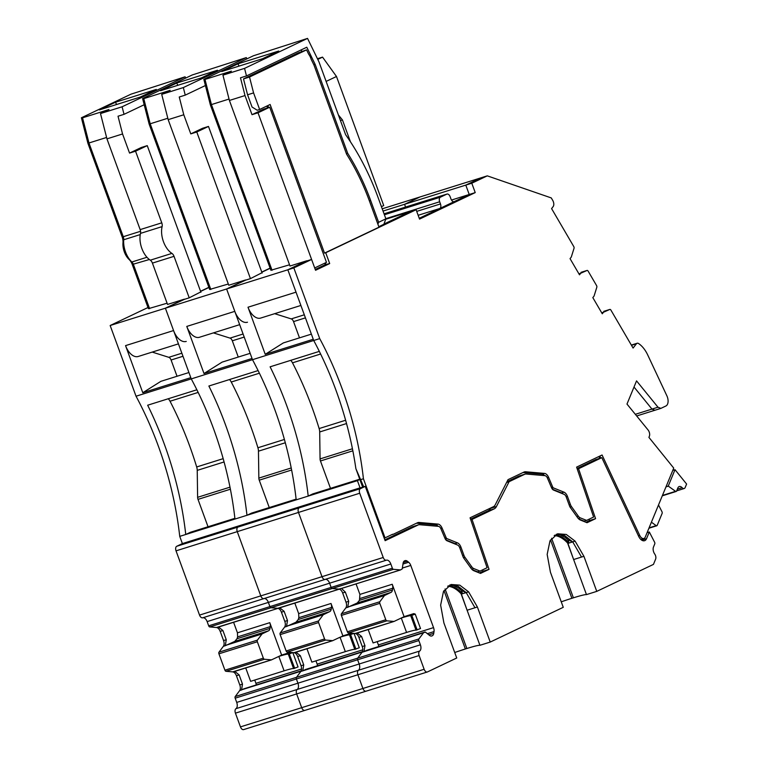 <?xml version="1.0" encoding="UTF-8"?>
<svg xmlns="http://www.w3.org/2000/svg" width="768" height="768" viewBox="0 0 768 768"><rect width="100%" height="100%" fill="white"/><g stroke="black" fill="none" stroke-linecap="round" stroke-linejoin="round"><path stroke-width="1.15" d="M306.864 260.938L287.837 269.789L305.597 261.341L311.597 259.459L315.552 270.278L329.683 263.558L325.286 264.672L324.739 263.174M315.254 269.453L325.286 264.672M326.074 264.691L325.411 262.858M598.886 456.518L599.731 458.314M561.648 492.95L562.051 493.517M542.986 474.384L543.763 475.555M455.126 543.638L455.52 544.205M436.454 525.072L437.232 526.243M363.706 486.854L355.882 468.672L362.659 487.181M355.882 468.672A230.995 133.19 72.6 0 0 313.709 340.493L319.718 338.611L293.837 267.907L311.597 259.459M245.645 280.138L226.608 288.989L287.837 269.789L313.709 340.493L313.258 339.254L265.238 354.317L248.006 307.219A15.398 8.88 72.6 0 0 260.678 318.067L300.893 305.453M385.728 219.254L410.102 211.603L383.952 224.054L410.102 211.603L416.112 209.722L419.539 219.101L475.229 192.605L471.792 183.226L487.286 175.853L551.27 197.923L552.758 200.458A4.618 2.659 72.6 0 1 553.123 206.63L551.587 208.608L573.754 246.538A1.536 0.883 72.6 0 1 574.032 248.285L571.277 257.069L570.048 258.643L579.494 274.81L580.723 273.226L587.002 270.47A1.536 0.883 72.6 0 1 587.05 270.451A1.536 0.883 72.6 0 1 588.134 271.133L596.534 285.514A1.536 0.883 72.6 0 1 596.813 287.27L594.067 296.045L592.829 297.629L602.275 313.786L603.514 312.211L609.782 309.456A1.536 0.883 72.6 0 1 609.84 309.437A1.536 0.883 72.6 0 1 610.915 310.109L633.082 348.048L636.442 343.757A3.85 2.218 72.6 0 1 637.142 343.258A3.85 2.218 72.6 0 1 638.563 343.536A23.098 13.315 72.6 0 1 647.712 354.95L666.874 395.798A7.699 4.435 72.6 0 1 665.914 405.984L660.874 408.384L657.984 407.213L636.547 380.88L626.986 404.064L648.077 429.974A4.618 2.659 72.6 0 1 649.354 436.31L648.912 437.366L673.728 468.086L645.274 537.062A5.386 3.11 72.6 0 1 643.872 538.502A5.386 3.11 72.6 0 1 639.734 535.44L602.074 455.002L576.605 467.117L593.616 517.046L586.57 520.397L580.31 517.872A5.386 3.11 72.6 0 1 578.342 516.182L571.498 506.621A5.386 3.11 72.6 0 1 570.451 504.605L567.446 496.406A6.163 3.552 72.6 0 0 564.01 492.173L553.498 487.93A1.536 0.883 72.6 0 1 552.682 486.998L548.582 477.35A6.163 3.552 72.6 0 0 544.541 473.414L525.715 471.782A10.013 5.77 72.6 0 0 524.362 471.926A10.013 5.77 72.6 0 0 523.92 472.099L508.032 479.654L495.216 504.835A9.235 5.328 72.6 0 1 493.421 506.698L470.074 517.805L487.085 567.734L480.038 571.094L473.779 568.57A5.386 3.11 72.6 0 1 471.811 566.87L464.966 557.309A5.386 3.11 72.6 0 1 463.92 555.302L460.925 547.094A6.163 3.552 72.6 0 0 457.478 542.87L446.966 538.627A1.536 0.883 72.6 0 1 446.16 537.686L442.061 528.038A6.163 3.552 72.6 0 0 438.01 524.102L419.184 522.47A10.013 5.77 72.6 0 0 417.83 522.614A10.013 5.77 72.6 0 0 417.398 522.787L393.571 534.125A5.386 3.11 72.6 0 1 393.341 534.211A5.386 3.11 72.6 0 1 392.544 534.288L385.046 537.859L363.427 478.762A230.995 133.19 72.6 0 0 319.718 338.611M418.147 215.29L439.766 208.502L419.242 218.275L469.219 194.486L465.792 185.107L471.792 183.226M487.286 175.853L481.286 177.734L465.792 185.107L469.219 194.486L475.229 192.605M581.107 272.323A1.536 0.883 72.6 0 0 581.05 272.333A1.536 0.883 72.6 0 0 581.002 272.352L587.002 270.47M603.888 311.299A1.536 0.883 72.6 0 0 603.83 311.318A1.536 0.883 72.6 0 0 603.782 311.338L609.782 309.456M635.328 414.317L651.984 409.094L634.013 387.024L651.984 409.094L654.874 410.266L651.984 409.094L657.984 407.213M416.112 209.722L325.718 252.739L329.683 263.558M325.718 252.739L324.518 253.114L270.125 104.486L259.642 109.478L253.574 92.909L249.514 77.021L306.566 49.872L308.717 54.288A9.235 5.328 72.6 0 1 311.126 59.232L313.997 65.117L346.608 154.234A153.226 88.349 72.6 0 1 369.427 201.034L378.998 227.194L324.518 253.114M268.589 107.578L267.85 105.571M267.533 107.914L266.851 106.051M640.714 539.328A5.386 3.11 72.6 0 0 641.472 539.261L643.872 538.502M599.818 456.077L600.72 458.006M578.765 518.976L584.17 521.155L586.57 520.397M552.442 489.226L561.61 492.931A6.163 3.552 -107.4 0 1 562.906 493.786A6.163 3.552 -107.4 0 1 563.05 493.92M523.027 472.522A10.013 5.77 -107.4 0 1 523.315 472.541L542.141 474.163A6.163 3.552 -107.4 0 1 544.243 475.219A6.163 3.552 -107.4 0 1 544.646 475.632M472.234 569.664L477.638 571.843L480.038 571.094M445.91 539.923L455.078 543.619A6.163 3.552 -107.4 0 1 456.374 544.474A6.163 3.552 -107.4 0 1 456.528 544.618M416.496 523.21A10.013 5.77 -107.4 0 1 416.784 523.229L435.61 524.861A6.163 3.552 -107.4 0 1 437.712 525.907A6.163 3.552 -107.4 0 1 438.115 526.32M361.027 479.52L363.427 478.762M248.006 307.219L296.026 292.157L287.837 269.789L293.837 267.907M578.909 273.802L580.723 273.226M601.69 312.778L603.514 312.211M636.672 415.968L660.874 408.384M384.202 538.118L385.046 537.859M306.566 49.872L298.109 52.925L243.514 78.902L247.574 94.79L252.048 107.03L257.232 110.237L259.642 109.478M243.514 78.902L249.514 77.021M247.574 94.79L253.574 92.909M603.83 311.318A1.536 0.883 72.6 0 0 603.782 311.338L609.84 309.437M581.05 272.333A1.536 0.883 72.6 0 0 581.002 272.352L587.05 270.451M382.214 208.81L481.286 177.734L465.792 185.107L404.563 204.307L420.058 196.934L404.563 204.307L405.571 207.062L404.563 204.307L383.04 211.066M385.939 213.226A3.85 2.218 72.6 0 0 385.766 213.274L446.995 194.064A3.85 2.218 72.6 0 1 450.163 196.781L450.96 198.941A3.85 2.218 72.6 0 0 454.128 201.658A3.85 2.218 72.6 0 0 454.291 201.59L469.219 194.486L451.488 200.054M446.995 194.064A3.85 2.218 72.6 0 0 446.822 194.131L440.371 197.203A3.85 2.218 72.6 0 0 439.67 201.773L440.467 203.942L416.717 211.382M439.766 208.502A3.85 2.218 72.6 0 0 440.467 203.942M184.416 299.347L165.389 308.198L226.608 288.989L234.797 311.357L186.778 326.419L204.01 373.517L252.038 358.464L252.49 359.693A230.995 133.19 72.6 0 1 296.198 499.853L308.198 496.09A230.995 133.19 72.6 0 0 270.106 366.816L319.325 351.379A230.995 133.19 72.6 0 0 313.709 340.493L252.49 359.693L226.608 288.989L244.368 280.541L250.368 278.659L262.013 272.717M390.826 563.99L329.597 583.2A5.386 3.11 72.6 0 0 325.162 579.398A3.85 2.218 -107.4 0 1 322.003 576.682A3.85 2.218 72.6 0 0 325.162 579.398A5.386 3.11 -107.4 0 1 329.597 583.2L331.142 587.414L392.371 568.214L390.826 563.99A5.386 3.11 72.6 0 0 386.39 560.189A3.85 2.218 72.6 0 1 383.222 557.482L359.722 493.238A3.85 2.218 72.6 0 1 360.413 488.669L365.261 486.365L359.251 488.246L360.058 487.862L357.418 480.643L359.846 479.491M365.261 486.365L385.133 540.682L418.186 524.947A7.699 4.435 -107.4 0 1 418.522 524.822L412.522 526.704A7.699 4.435 72.6 0 0 412.186 526.838L384.835 539.846M479.395 572.966L483.043 571.229L482.582 569.885M418.522 524.822A7.699 4.435 -107.4 0 1 419.558 524.707L438.394 526.339A3.85 2.218 -107.4 0 1 440.918 528.797L445.018 538.454A3.85 2.218 -107.4 0 0 447.053 540.787L457.555 545.03A3.85 2.218 72.6 0 1 459.706 547.67L463.008 556.675A3.85 2.218 72.6 0 0 463.747 558.106L471.053 568.31A7.699 4.435 72.6 0 0 473.856 570.73L480.509 573.408L489.043 569.347L472.032 519.418L494.218 508.867L488.208 510.749A11.549 6.662 72.6 0 1 488.15 510.778L470.534 519.158M488.208 510.749A11.549 6.662 72.6 0 0 490.454 508.406L496.454 506.525A11.549 6.662 72.6 0 1 494.218 508.867M496.454 506.525L509.098 481.69L524.717 474.259A7.699 4.435 -107.4 0 1 525.053 474.125L519.053 476.006A7.699 4.435 72.6 0 0 518.717 476.141L506.976 481.728M585.926 522.269L589.574 520.541L589.114 519.187M525.053 474.125A7.699 4.435 -107.4 0 1 526.09 474.019L544.925 475.651A3.85 2.218 -107.4 0 1 547.45 478.109L551.549 487.757A3.85 2.218 -107.4 0 0 553.574 490.09L564.086 494.342A3.85 2.218 72.6 0 1 566.237 496.982L569.53 505.987A3.85 2.218 72.6 0 0 570.278 507.418L577.574 517.613A7.699 4.435 72.6 0 0 580.387 520.032L587.03 522.72L595.574 518.659L578.563 468.73L601.814 457.661L595.814 459.542L577.066 468.47M649.066 527.856L656.189 525.629L651.398 522.202M656.189 525.629A1.536 0.883 72.6 0 0 656.794 525.763A1.536 0.883 72.6 0 0 657.197 525.35L662.131 513.389A1.536 0.883 72.6 0 0 661.949 511.661L658.512 504.97M384.048 213.811L385.766 213.274A3.85 2.218 72.6 0 0 385.603 213.341L446.822 194.131M272.054 270.288L211.421 104.582L210.374 104.938L270.883 270.259L289.546 264.797M261.84 272.227L270.154 268.272L261.84 272.227M306.806 260.765L289.997 266.035L229.402 100.454L245.011 95.558L252.01 114.682L258.01 112.8L314.698 267.936M245.011 95.558L240.48 77.808L246.48 75.926L244.55 68.371L307.536 38.4L318.941 61.795L345.629 134.717A169.392 97.67 72.6 0 1 377.894 197.002L385.882 218.832L383.866 224.285L378.816 226.694M258.01 112.8L269.712 107.222L263.712 109.114L252.01 114.682M269.712 107.222L326.477 262.349L314.774 267.917M299.491 337.853L293.539 321.6A3.85 2.218 72.6 0 0 291.245 318.902L274.666 313.68M311.386 334.128L283.334 342.922L265.238 354.317M352.445 448.762L320.064 458.909L319.69 431.971A7.699 4.435 72.6 0 0 319.133 428.563A230.995 133.19 72.6 0 0 292.493 362.832A7.699 4.435 72.6 0 0 290.726 360.346M320.064 458.909A3.85 2.218 72.6 0 0 320.458 460.973L352.848 450.816M330.48 488.352L320.458 460.973M312.979 493.843A7.699 4.435 72.6 0 0 312.643 493.978L359.731 479.203L312.979 493.843M357.418 480.643L308.198 496.09L312.643 493.978M360.058 487.862L182.381 543.59L176.736 546.278L237.965 527.078L242.803 524.774L237.965 527.078A3.85 2.218 72.6 0 0 237.264 531.638L359.722 493.238M489.043 569.347L483.043 571.229M472.032 519.418L470.765 519.821M509.098 481.69L506.592 482.477M595.574 518.659L589.574 520.541M578.563 468.73L577.286 469.123M601.814 457.661L638.659 536.333A7.699 4.435 72.6 0 0 644.563 540.71A7.699 4.435 72.6 0 0 646.56 538.646L649.315 531.965L647.088 532.666M649.315 531.965L654.586 542.189A1.536 0.883 72.6 0 1 654.758 543.917L653.491 547.008A5.386 3.11 72.6 0 0 654.739 554.074A3.85 2.218 72.6 0 1 655.622 559.123L653.453 564.394L596.755 591.379L583.92 556.31L575.117 541.133L566.275 534.451L557.616 533.789L549.994 540.845L547.162 554.429L550.435 572.246L563.261 607.315L490.224 642.067L477.389 606.998L468.586 591.821L459.744 585.139L451.094 584.486L443.462 591.533L440.64 605.126L443.904 622.944L456.73 658.003L427.478 671.923A3.85 2.218 72.6 0 1 427.306 671.99A3.85 2.218 72.6 0 1 424.138 669.274L419.117 655.536A3.85 2.218 72.6 0 1 419.645 651.062A5.386 3.11 72.6 0 0 420.394 644.803L418.848 640.579L357.619 659.779A1.536 0.883 -107.4 0 1 357.677 658.147L362.054 652.272A5.386 3.11 -107.4 0 0 362.256 646.541L364.954 645.686L363.984 651.667L423.61 632.678L418.906 638.938A1.536 0.883 72.6 0 0 418.848 640.579M662.438 495.446L675.562 491.328L668.246 486.096L666.01 486.797M668.246 486.096L675.014 469.69L672.778 470.39M675.562 491.328A1.536 0.883 72.6 0 0 676.176 491.472A1.536 0.883 72.6 0 0 676.57 491.059L677.846 487.978A5.386 3.11 72.6 0 1 679.248 486.538A5.386 3.11 72.6 0 1 682.128 487.69A3.85 2.218 72.6 0 0 684.182 488.515A3.85 2.218 72.6 0 0 685.181 487.488L686.602 484.042L675.014 469.69M210.374 104.938L203.846 79.363L253.459 55.757L307.536 38.4M203.846 79.363L204.989 79.411L211.421 104.582L229.046 99.053M385.882 218.832L378.624 222.288L377.904 224.218M246.48 75.926L306.797 47.222L315.139 64.349L347.683 153.283A155.53 89.683 72.6 0 1 370.637 200.458L378.624 222.288M244.55 68.371L222.941 75.149L229.402 100.454M360.413 488.669L299.184 507.869L304.032 505.565L299.184 507.869A3.85 2.218 72.6 0 0 298.493 512.438L322.003 576.682L298.493 512.438A3.85 2.218 72.6 0 1 299.184 507.869L237.965 527.078A3.85 2.218 72.6 0 0 237.264 531.638L176.035 550.848A3.85 2.218 -107.4 0 1 176.736 546.278M392.371 568.214A1.536 0.883 72.6 0 0 393.427 569.318L332.198 588.518A1.536 0.883 -107.4 0 1 331.142 587.414A1.536 0.883 72.6 0 0 332.198 588.518L270.97 607.728A1.536 0.883 -107.4 0 1 269.914 606.614L331.142 587.414L329.597 583.2L268.368 602.4L269.914 606.614L208.685 625.824A1.536 0.883 -107.4 0 0 209.75 626.928L270.97 607.728A1.536 0.883 -107.4 0 1 269.914 606.614L268.368 602.4A5.386 3.11 -107.4 0 0 263.942 598.598A3.85 2.218 -107.4 0 1 260.774 595.882L237.264 531.638L260.774 595.882L199.546 615.091L176.035 550.848M400.579 569.933L341.309 588.499L400.502 569.933L393.427 569.318M400.502 569.933L402.23 568.906L403.094 563.28A5.386 3.11 72.6 0 1 404.554 560.851L404.832 560.717A5.386 3.11 72.6 0 1 405.072 560.621A5.386 3.11 72.6 0 1 407.366 561.245L408.643 562.253A5.386 3.11 72.6 0 1 410.774 565.43L433.536 627.619A5.386 3.11 72.6 0 1 434.016 631.584L427.354 633.677M423.61 632.678L425.357 632.093L429.466 635.357A5.386 3.11 72.6 0 0 431.77 635.981A5.386 3.11 72.6 0 0 432.01 635.885L432.288 635.75A5.386 3.11 72.6 0 0 433.747 633.322L434.016 631.584M204.989 79.411L231.398 71.126L222.941 75.149M237.926 63.83L278.746 51.034L262.598 58.714L221.779 71.51L237.926 63.83L239.059 66.096M326.122 81.418L336.49 76.493L383.722 205.565L381.427 206.659M346.406 153.677L347.683 153.283M315.139 64.349L313.824 64.762M301.939 51.475L301.171 49.901M341.501 588.461L345.35 592.138L342.653 592.982A5.386 3.11 -107.4 0 0 338.947 589.104L332.198 588.518L339.283 589.133L279.638 607.709L284.131 611.338L287.491 620.525L286.512 626.496L296.006 622.195L298.253 619.517L298.829 617.683L298.675 613.613L331.018 603.475L342.864 635.866L351.504 633.158M345.35 592.138L348.71 601.315L347.741 607.296L357.226 602.995L359.482 600.307L359.904 594.413L392.237 584.266L404.093 616.666L413.798 613.622L415.238 614.122L410.746 615.734A23.098 1.526 159.9 0 0 401.27 618.01L399.965 618.624M342.653 592.982L346.013 602.17A5.386 3.11 -107.4 0 1 345.821 607.901L341.443 613.776L379.862 601.728L384.451 595.555L390.998 592.397L357.226 602.995M420.518 628.55L415.238 614.122L420.509 628.541L416.026 630.163A23.098 1.526 -20.1 0 0 406.56 632.438L401.347 618.192A5.386 3.11 -107.4 0 0 400.742 618.278A5.386 3.11 -107.4 0 0 400.502 618.374L394.042 621.446L386.851 620.842A1.536 0.883 -107.4 0 1 385.795 619.738L379.805 603.36A1.536 0.883 -107.4 0 1 379.862 601.728M393.936 621.456L355.181 633.475L348.442 632.89A1.536 0.883 -107.4 0 1 347.376 631.786L341.386 615.408A1.536 0.883 -107.4 0 1 341.443 613.776M355.181 633.475A5.386 3.11 -107.4 0 1 358.886 637.354L362.256 646.541M357.101 632.87L361.594 636.509L364.954 645.686M243.802 729.533A3.85 2.218 -107.4 0 1 243.629 729.6A3.85 2.218 -107.4 0 1 240.461 726.883L235.43 713.146A3.85 2.218 -107.4 0 1 235.968 708.672A5.386 3.11 -107.4 0 0 236.717 702.413L297.936 683.203A5.386 3.11 -107.4 0 1 297.197 689.472A5.386 3.11 -107.4 0 0 297.936 683.203L296.4 678.989L297.936 683.203L359.165 664.003A5.386 3.11 -107.4 0 1 358.416 670.272A5.386 3.11 72.6 0 0 359.165 664.003L357.619 659.779L296.4 678.989A1.536 0.883 -107.4 0 1 296.448 677.347L300.835 671.472A5.386 3.11 -107.4 0 0 301.027 665.741L303.725 664.896L302.755 670.867L362.285 651.917M419.645 651.062L358.416 670.272A3.85 2.218 72.6 0 0 357.888 674.746L419.117 655.536M240.461 726.883L362.909 688.483L357.888 674.746A3.85 2.218 72.6 0 1 358.416 670.272L297.197 689.472A3.85 2.218 72.6 0 0 296.659 693.946L357.888 674.746L362.909 688.483A3.85 2.218 72.6 0 0 366.086 691.19A3.85 2.218 72.6 0 0 366.25 691.133A3.85 2.218 72.6 0 1 366.086 691.19L427.306 671.99M567.59 543.034L586.464 594.605L596.755 591.379M586.464 594.605A32.342 2.141 -20.1 0 0 573.389 597.821L551.587 538.253M550.512 539.885L571.891 598.291L573.389 597.821M571.891 598.291A32.342 2.141 -20.1 0 0 561.254 601.824M461.059 593.722L479.933 645.293L490.224 642.067M479.933 645.293A32.342 2.141 -20.1 0 0 466.858 648.509L445.066 588.941M443.99 590.573L465.36 648.979L466.858 648.509M465.36 648.979A32.342 2.141 -20.1 0 0 454.723 652.512M356.054 583.901L359.904 594.413M377.184 641.645L378.384 644.918L433.536 627.619M378.749 646.522L378.384 644.918M424.992 632.016L364.474 651.226M340.454 120.566L342.442 119.942L350.429 141.773M342.442 119.942L338.41 114.979M404.093 616.666L401.27 618.01M392.237 584.266A5.386 3.11 -107.4 0 1 392.717 588.23L360.048 598.483M390.998 592.397A5.386 3.11 -107.4 0 0 392.458 589.968L392.717 588.23M368.189 629.558L373.085 642.931L406.56 632.438M477.389 606.998L474.989 607.757L466.186 592.579L461.606 590.621L458.506 587.971L452.966 585.216L449.779 584.995M474.989 607.757L467.098 610.234L461.386 594.086A31.949 18.422 72.6 0 0 447.686 586.262M468.586 591.821L462.586 593.712A31.949 18.422 72.6 0 0 448.234 585.869M583.92 556.31L581.52 557.059L572.717 541.882L568.138 539.933L565.037 537.274L559.498 534.518L556.31 534.298M581.52 557.059L573.629 559.536L567.917 543.389A31.949 18.422 72.6 0 0 554.218 535.565M575.117 541.133L569.117 543.014A31.949 18.422 72.6 0 0 554.755 535.181M317.443 58.723L322.55 57.13L317.77 59.395M336.49 76.493L322.55 57.13M461.386 594.086L462.586 593.712L461.366 590.39M567.917 543.389L569.117 543.014L567.898 539.702M385.766 213.274A3.85 2.218 72.6 0 0 385.603 213.341L384.048 213.821M234.797 311.357A15.398 8.88 72.6 0 0 247.478 322.214M182.381 543.59L179.741 536.371A230.995 133.19 -107.4 0 0 136.032 396.221L110.16 325.517L165.389 308.198L173.568 330.557L125.549 345.619L142.79 392.726L190.81 377.664L191.261 378.902A230.995 133.19 72.6 0 1 234.97 519.053L246.97 515.29A230.995 133.19 72.6 0 0 208.877 386.016L258.106 370.579A230.995 133.19 72.6 0 0 252.49 359.693L191.261 378.902L165.389 308.198L183.139 299.741L189.139 297.859L200.794 291.917M210.835 289.488L150.192 123.782L149.155 124.138L209.654 289.469L228.317 284.006M200.611 291.427L208.925 287.472L200.611 291.427M245.578 279.965L228.768 285.235L168.173 119.654L183.782 114.768L190.781 133.882L196.781 132L250.445 278.63M261.782 272.064L270.086 268.109M196.781 132L208.483 126.432L202.483 128.314L190.781 133.882M208.483 126.432L262.138 273.053M186.778 326.419A15.398 8.88 72.6 0 0 199.459 337.267L239.664 324.662M238.262 357.062L232.31 340.8A3.85 2.218 72.6 0 0 230.016 338.112L213.437 332.89M250.157 353.328L222.115 362.122L204.01 373.517M291.216 467.962L258.845 478.118L258.461 451.181A7.699 4.435 72.6 0 0 257.914 447.763A230.995 133.19 72.6 0 0 231.264 382.032A7.699 4.435 72.6 0 0 229.498 379.546M258.845 478.118A3.85 2.218 72.6 0 0 259.238 480.173L291.619 470.016M269.251 507.552L259.238 480.173M251.75 513.043A7.699 4.435 72.6 0 0 251.414 513.178L296.112 499.152L251.75 513.043M296.198 499.853L246.97 515.29L251.414 513.178M149.155 124.138L142.618 98.573L192.23 74.966L246.307 57.6L246.931 58.867M142.618 98.573L143.77 98.611L150.192 123.782L167.818 118.253M183.782 114.768L179.251 97.008L185.251 95.126L183.322 87.571L161.712 94.349L168.173 119.654M236.717 702.413L235.171 698.189L296.4 678.989A1.536 0.883 -107.4 0 1 296.448 677.347L357.677 658.147L362.275 651.974L303.082 670.541M418.906 638.938L357.677 658.147A1.536 0.883 72.6 0 0 357.619 659.779L359.165 664.003L420.394 644.803M424.138 669.274L362.909 688.483A3.85 2.218 72.6 0 0 366.086 691.19L304.858 710.4A3.85 2.218 72.6 0 0 305.021 710.333A3.85 2.218 72.6 0 1 304.858 710.4A3.85 2.218 72.6 0 1 301.69 707.683L296.659 693.946L301.69 707.683A3.85 2.218 72.6 0 0 304.858 710.4L243.629 729.6M183.322 87.571L246.307 57.6M185.251 95.126L205.421 85.526M143.77 98.611L170.179 90.326L161.712 94.349M176.698 83.04L217.517 70.234L201.37 77.914L160.56 90.72L176.698 83.04L177.83 85.296M284.131 611.338L281.424 612.182A5.386 3.11 -107.4 0 0 277.718 608.314L270.97 607.728L278.054 608.342L218.41 626.909L222.902 630.538L226.262 639.725L225.293 645.696L234.778 641.395L268.55 630.806A5.386 3.11 -107.4 0 0 270 628.378L270.269 626.64A5.386 3.11 -107.4 0 0 269.789 622.675L281.645 655.075L277.517 657.034M281.424 612.182L284.784 621.37A5.386 3.11 -107.4 0 1 284.592 627.101L280.214 632.976L318.634 620.928L323.232 614.755L329.77 611.606L296.006 622.195M342.864 635.866L340.109 637.402A5.386 3.11 -107.4 0 0 339.514 637.488A5.386 3.11 -107.4 0 0 339.274 637.574L332.707 640.666L325.632 640.051A1.536 0.883 -107.4 0 1 324.566 638.938L318.576 622.57A1.536 0.883 -107.4 0 1 318.634 620.928M332.707 640.666L293.952 652.685L287.213 652.099A1.536 0.883 -107.4 0 1 286.147 650.986L280.157 634.618A1.536 0.883 -107.4 0 1 280.214 632.976M293.952 652.685A5.386 3.11 -107.4 0 1 297.667 656.554L301.027 665.741M295.882 652.08L300.365 655.709L303.725 664.896M280.272 607.661L339.235 589.152M294.826 603.101L298.675 613.613M315.965 660.854L317.155 664.118L362.794 649.805M317.53 665.722L317.155 664.118M305.222 669.581L362.41 651.648L303.245 670.435M331.018 603.475A5.386 3.11 -107.4 0 1 331.498 607.44L298.829 617.683M329.77 611.606A5.386 3.11 -107.4 0 0 331.229 609.178L331.498 607.44M306.96 648.758L311.856 662.141L345.331 651.638L340.118 637.402L338.746 637.834M340.042 637.21A23.098 1.526 159.9 0 1 349.517 634.944L353.971 633.37M345.331 651.638A23.098 1.526 -20.1 0 1 354.797 649.373L359.299 647.75L354.038 633.379L359.28 647.741M173.568 330.557A15.398 8.88 72.6 0 0 186.25 341.414M179.741 536.371L185.75 534.49A230.995 133.19 72.6 0 0 147.658 405.216L196.877 389.779A230.995 133.19 72.6 0 0 191.261 378.902L136.032 396.221M235.171 698.189A1.536 0.883 -107.4 0 1 235.229 696.547L239.606 690.672L243.955 688.8L301.181 670.848L243.994 688.79M236.438 675.763L239.136 674.909L234.653 671.28L232.723 671.885A5.386 3.11 -107.4 0 1 236.438 675.763L239.798 684.941A5.386 3.11 -107.4 0 1 239.606 690.672M232.723 671.885L225.984 671.299A1.536 0.883 -107.4 0 1 224.928 670.195L218.928 653.818A1.536 0.883 -107.4 0 1 218.986 652.176L223.363 646.301L225.293 645.696M218.41 626.909L216.49 627.514A5.386 3.11 -107.4 0 1 220.195 631.392L223.565 640.57A5.386 3.11 -107.4 0 1 223.363 646.301M216.49 627.514L209.75 626.928M386.39 560.189L202.714 617.798A5.386 3.11 -107.4 0 1 207.139 621.6L208.685 625.824M202.714 617.798A3.85 2.218 -107.4 0 1 199.546 615.091M110.16 325.517L148.003 307.507M200.554 291.264L208.867 287.309M147.254 145.632L141.254 147.514L129.552 153.082L135.552 151.2L147.254 145.632L200.918 292.262M184.349 299.165L167.539 304.445L152.419 263.107A4.618 2.659 72.6 0 0 150.307 260.179L171.917 253.402A18.48 10.656 72.6 0 1 162.106 226.608A4.618 2.659 72.6 0 0 161.77 222.835L135.552 151.2M152.419 263.107L174.029 256.33L189.216 297.83M149.606 308.688L133.44 264.509A4.618 2.659 72.6 0 0 131.856 262.003L129.091 259.469A9.235 5.328 -107.4 0 1 132.259 264.49L148.426 308.669L167.088 303.206M125.549 345.619A15.398 8.88 72.6 0 0 138.23 356.477L178.435 343.862M177.034 376.262L171.082 360.01A3.85 2.218 72.6 0 0 168.787 357.312L152.208 352.09M188.928 372.528L160.886 381.331L142.79 392.726M229.987 487.162L197.616 497.318L197.232 470.381A7.699 4.435 72.6 0 0 196.685 466.963A230.995 133.19 72.6 0 0 170.035 401.242A7.699 4.435 72.6 0 0 168.269 398.755M197.616 497.318A3.85 2.218 72.6 0 0 198.01 499.373L230.39 489.216M208.022 526.752L198.01 499.373M234.883 518.333L190.522 532.243A7.699 4.435 72.6 0 0 190.186 532.378L234.893 518.362M234.97 519.053L185.75 534.49L190.186 532.378M235.968 708.672L297.197 689.472A3.85 2.218 72.6 0 0 296.659 693.946L235.43 713.146M235.229 696.547L296.448 677.347L301.046 671.174M239.136 674.909L242.496 684.096L241.526 690.067M234.653 671.28L271.478 659.866L264.403 659.251A1.536 0.883 -107.4 0 1 263.338 658.147L257.347 641.77A1.536 0.883 -107.4 0 1 257.405 640.128L262.109 633.869L268.55 630.806M383.222 557.482L260.774 595.882A3.85 2.218 -107.4 0 0 263.942 598.598A5.386 3.11 -107.4 0 1 268.368 602.4L207.139 621.6M174.029 256.33A4.618 2.659 72.6 0 0 171.917 253.402M129.091 259.469A13.862 7.987 -107.4 0 1 122.986 242.794L123.715 239.76A18.48 10.656 72.6 0 0 131.856 262.003L146.957 257.261M140.256 234.576L123.715 239.76A4.618 2.659 72.6 0 0 123.264 236.717L122.083 236.698A9.235 5.328 -107.4 0 1 122.986 242.794M122.083 236.698L87.926 143.347L81.398 117.773L131.002 94.166L185.088 76.81L185.702 78.067M256.301 684.931L255.926 683.318L301.574 669.005M254.736 680.054L255.926 683.318M245.741 667.958L250.637 681.341L284.102 670.838A23.098 1.526 -20.1 0 1 293.578 668.573L298.07 666.95L292.81 652.579L298.061 666.95M284.102 670.838L278.89 656.602A5.386 3.11 -107.4 0 0 278.285 656.688A5.386 3.11 -107.4 0 0 278.054 656.784L271.478 659.866M233.597 622.301L237.446 632.822L237.6 636.883L270.269 626.64M219.043 626.861L278.006 608.352L219.043 626.861M270 628.378L237.024 638.717L234.778 641.395M237.024 638.717L237.6 636.883M144.192 104.736L124.022 114.336L122.102 106.781L185.088 76.81M124.022 114.336L118.022 116.218L122.554 133.968L106.954 138.864L100.493 113.558L122.102 106.781M122.554 133.968L129.552 153.082M150.307 260.179A18.48 10.656 72.6 0 1 140.496 233.386A4.618 2.659 72.6 0 0 140.16 229.613L106.954 138.864M140.573 231.283L123.264 236.717L88.963 142.982L106.589 137.462M87.926 143.347L88.963 142.982L82.541 117.811L108.95 109.526L100.493 113.558M82.541 117.811L81.398 117.773M115.469 102.24L156.288 89.434L140.15 97.114L99.331 109.92L115.469 102.24L116.602 104.506M281.645 655.075L290.275 652.358M278.813 656.419A23.098 1.526 159.9 0 1 288.298 654.144L293.626 668.592M294.566 668.362L289.286 653.933L288.346 654.163M289.286 653.933L294.691 668.323M292.742 652.579L289.411 653.894M631.488 345.312L636.442 343.757M416.784 523.229L419.184 522.47M435.61 524.861L438.01 524.102M440.755 528.442L442.061 528.038M444.864 538.099L446.16 537.686M445.354 539.126L446.966 538.627M455.078 543.619L457.478 542.87M459.638 547.498L460.925 547.094M462.643 555.696L463.92 555.302M463.517 557.76L464.966 557.309M470.352 567.331L471.811 566.87M471.763 569.194L473.779 568.57M523.315 472.541L525.715 471.782M542.141 474.163L544.541 473.414M547.286 477.754L548.582 477.35M551.395 487.402L552.682 486.998M551.885 488.438L553.498 487.93M561.61 492.931L564.01 492.173M566.17 496.81L567.446 496.406M569.174 505.008L570.451 504.605M570.048 507.072L571.498 506.621M576.874 516.634L578.342 516.182M578.294 518.506L580.31 517.872M638.429 535.843L639.734 535.44M440.371 197.203L384.394 214.762M385.824 218.659L439.67 201.773M304.31 314.803L291.245 318.902M293.539 321.6L305.434 317.875M292.493 362.832L320.621 354.01M319.133 428.563L345.619 420.25M319.69 431.971L346.531 423.552M418.186 524.947L412.186 526.838M524.717 474.259L518.717 476.141M641.741 540.163L646.56 538.646M668.314 486.154L665.971 486.893M370.637 200.458L369.36 200.861M338.947 589.104L340.867 588.499M346.013 602.17L348.71 601.315M347.741 607.296L345.821 607.901M348.067 606.97L384.451 595.555M379.805 603.36L341.386 615.408M347.376 631.786L385.795 619.738M386.851 620.842L348.442 632.89M361.594 636.509L358.886 637.354M363.984 651.667L362.054 652.272M364.31 651.341L423.504 632.774M407.366 561.245L403.267 562.531M402.979 564.029L408.643 562.253M410.774 565.43L402.365 568.061M428.842 634.858L433.747 633.322M432.288 635.75L431.309 636.058M431.53 636.038L432.01 635.885M466.186 592.579L458.026 586.195L449.914 584.928M572.717 541.882L564.557 535.507L556.445 534.24M682.128 487.69L677.347 489.197M384.566 595.459L348.23 606.854M394.003 621.456L357.734 632.832M392.458 589.968L359.482 600.307M416.026 630.163L410.746 615.734M417.139 629.923L411.859 615.485M417.024 629.952L411.744 615.523M416.074 630.182L410.794 615.754M243.082 334.013L230.016 338.112M232.31 340.8L244.205 337.075M231.264 382.032L259.392 373.21M257.914 447.763L284.4 439.459M258.461 451.181L285.302 442.762M277.718 608.314L279.638 607.709M284.784 621.37L287.491 620.525M286.512 626.496L284.592 627.101M286.848 626.17L323.232 614.755M318.576 622.57L280.157 634.618M286.147 650.986L324.566 638.938M325.632 640.051L287.213 652.099M300.365 655.709L297.667 656.554M302.755 670.867L300.835 671.472M323.338 614.669L287.002 626.064M332.774 640.656L296.515 652.032M331.229 609.178L298.253 619.517M354.797 649.373L349.517 634.944M355.92 649.123L350.63 634.694M355.795 649.162L350.515 634.733M354.845 649.382L349.565 634.954M181.862 353.213L168.787 357.312M171.082 360.01L182.986 356.275M170.035 401.242L198.163 392.419M196.685 466.963L223.171 458.659M197.232 470.381L224.074 461.962M241.853 689.741L301.018 671.194M242.496 684.096L239.798 684.941M225.984 671.299L264.403 659.251M263.338 658.147L224.928 670.195M218.928 653.818L257.347 641.77M257.405 640.128L218.986 652.176M225.619 645.37L262.003 633.965M226.262 639.725L223.565 640.57M220.195 631.392L222.902 630.538M132.259 264.49L149.357 259.517M301.056 671.117L242.016 689.635M271.546 659.866L235.286 671.232M262.109 633.869L225.782 645.264M140.16 229.613L161.77 222.835M140.496 233.386L162.106 226.608M237.446 632.822L269.789 622.675M293.578 668.573L288.298 654.144M631.344 345.072L637.142 343.258M391.45 534.806L393.341 534.211M656.794 525.763L648.912 528.24M400.608 569.923L341.453 588.48M425.03 632.006L366.451 650.381M676.176 491.472L662.285 495.83M676.646 490.886L684.182 488.515M394.042 621.446L357.696 632.851M339.274 589.162L280.224 607.68M332.813 640.646L296.467 652.051M271.584 659.856L235.238 671.251"/></g></svg>
